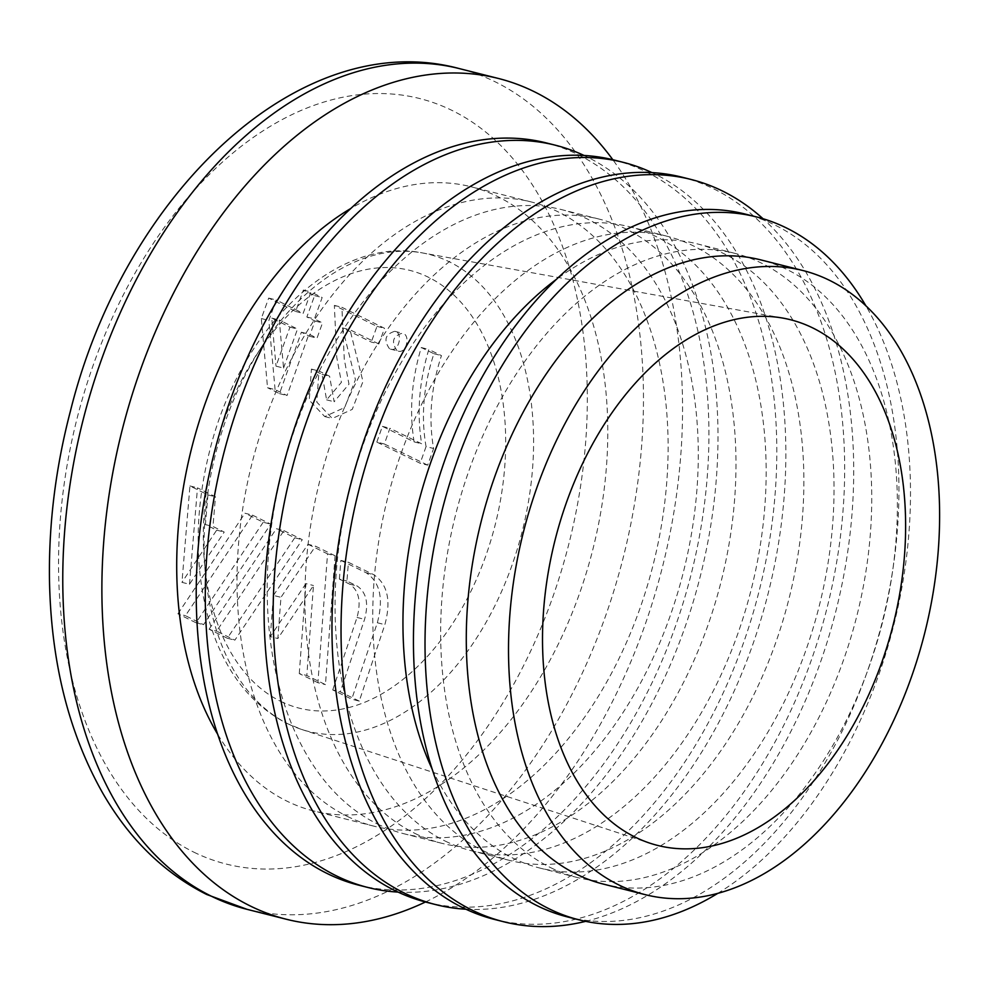 <?xml version="1.0" encoding="UTF-8"?>
<svg xmlns="http://www.w3.org/2000/svg" width="989" height="989" viewBox="0 0 989 989"><rect width="100%" height="100%" fill="white"/><g stroke="black" fill="none" stroke-linecap="round" stroke-linejoin="round"><path stroke-width="0.74" stroke-dasharray="4.95 3.71" d="M283.93 530.636L302.3 539.685L234.863 640.155L216.628 631.143L283.93 530.636L276.388 528.732L294.759 537.781L302.3 539.685M397.046 350.662C391.001 341.984 392.757 336.161 402.288 333.206C410.917 334.22 406.59 354.334 398.011 351.008L397.046 350.662M275.078 389.617L268.86 320.436L276.228 299.988L303.153 313.352L310.917 291.965L322.154 297.528L314.403 318.915L322.501 322.921L317.024 338.139L308.914 334.134L287.045 395.526L275.078 389.617L267.537 387.713L261.319 318.532L268.687 298.085L295.612 311.448L303.363 290.061L314.613 295.624L306.862 317.012L314.959 321.017L309.483 336.235L301.373 332.23L279.491 393.622L267.537 387.713M252.492 515.133L270.751 524.145L203.549 624.677L185.45 615.702L252.492 515.133L244.951 513.229L263.21 522.241L270.751 524.145M335.073 555.769L325.443 684.611L306.813 675.499L313.476 585.513L277.847 638.523L280.963 597.319L315.54 546.188L335.073 555.769L327.532 553.865L317.902 682.707L325.443 684.611M359.267 701.102L340.278 691.855L364.57 619.349C368.86 603.414 366.387 592.3 357.165 586.032L346.929 581.025L348.412 562.308L373.706 574.671C387.577 584.091 391.31 600.756 384.869 624.665L359.267 701.102L351.725 699.186L332.737 689.951L340.278 691.855M189.492 584.252L197.479 487.849L215.478 496.799L212.969 526.482L224.219 532.057L189.492 584.252L181.951 582.348L189.937 485.945L207.937 494.896L205.415 524.578L216.678 530.153L181.951 582.348M378.836 343.962L350.019 329.782L362.975 381.531L352.245 409.397L332.292 418.483L316.789 402.09L318.965 371.011L329.597 376.253L334.146 401.757L348.969 384.165L344.283 359.267L341.897 307.295L384.523 328.286L378.836 343.962L371.295 342.058L342.478 327.878L355.434 379.628L344.704 407.493L324.751 416.579L309.248 400.186L311.424 369.107L322.055 374.349L326.605 399.853L341.415 382.31L336.767 357.449L334.356 305.391L376.982 326.382L371.295 342.058M427.693 465.151L384.362 443.987L389.926 428.262L421.66 443.789C416.703 413.377 419.076 381.927 428.818 349.438L441.453 355.607C430.994 387.552 428.373 418.52 433.602 448.487L427.693 465.151L420.152 463.248L376.821 442.083L384.362 443.987M376.821 442.083L382.384 426.358L414.119 441.885C409.162 411.473 411.535 380.023 421.265 347.535L433.911 353.703C423.453 385.648 420.832 416.616 426.061 446.583L433.602 448.487M426.061 446.583L420.152 463.248M382.384 426.358L389.926 428.262M414.119 441.885L421.66 443.789M421.265 347.535L428.818 349.438M433.911 353.703L441.453 355.607M389.505 348.758C383.46 340.08 385.216 334.257 394.747 331.303C403.376 332.316 399.049 352.43 390.47 349.105L389.505 348.758M334.356 305.391L341.897 307.295M376.982 326.382L384.523 328.286M322.055 374.349L329.597 376.253M311.424 369.107L318.965 371.011M342.478 327.878L350.019 329.782M283.546 368.056L297.504 329.04L279.294 320.016L283.546 368.056L276.005 366.153L289.962 327.136L271.752 318.099L276.005 366.153M271.752 318.099L279.294 320.016M261.319 318.532L268.86 320.436M268.687 298.085L276.228 299.988M295.612 311.448L303.153 313.352M425.431 902.005A433.565 278.688 104.2 0 0 662.445 567.043A433.565 278.688 104.2 0 0 612.821 159.711M289.962 327.136L297.504 329.04M279.491 393.622L287.045 395.526M301.373 332.23L308.914 334.134M309.483 336.235L317.024 338.139M314.959 321.017L322.501 322.921M306.862 317.012L314.403 318.915M314.613 295.624L322.154 297.528M303.363 290.061L310.917 291.965M217.827 734.518A321.87 206.899 104.2 0 0 286.958 801.152A321.87 206.899 104.2 0 0 313.451 810.906A321.87 206.899 104.2 0 0 592.844 549.464A321.87 206.899 104.2 0 0 471.024 186.748A321.87 206.899 104.2 0 0 350.601 208.592M347.287 816.382A321.87 206.899 104.2 0 0 373.793 826.136A321.87 206.899 104.2 0 0 653.173 564.694A321.87 206.899 104.2 0 0 531.353 201.979A321.87 206.899 104.2 0 0 257.795 442.306A321.87 206.899 104.2 0 0 347.287 816.382M358.871 885.204A382.792 246.051 104.2 0 0 691.138 574.288A382.792 246.051 104.2 0 0 546.262 142.911M398.06 892.09A382.792 246.051 104.2 0 0 700.212 576.575A382.792 246.051 104.2 0 0 584.017 155.446M377.452 823.998A321.87 206.899 104.2 0 0 403.957 833.752A321.87 206.899 104.2 0 0 683.337 572.31A321.87 206.899 104.2 0 0 561.517 209.594A321.87 206.899 104.2 0 0 287.96 449.921A321.87 206.899 104.2 0 0 377.452 823.998M415.17 833.517A321.87 206.899 104.2 0 0 441.663 843.271A321.87 206.899 104.2 0 0 721.043 581.829A321.87 206.899 104.2 0 0 599.223 219.113A321.87 206.899 104.2 0 0 325.665 459.44A321.87 206.899 104.2 0 0 415.17 833.517M426.754 902.339A382.792 246.051 104.2 0 0 759.02 591.422A382.792 246.051 104.2 0 0 614.144 160.045M465.93 909.225A382.792 246.051 104.2 0 0 768.082 593.709A382.792 246.051 104.2 0 0 651.899 172.581M445.334 841.132A321.87 206.899 104.2 0 0 471.827 850.886A321.87 206.899 104.2 0 0 751.22 589.444A321.87 206.899 104.2 0 0 629.4 226.728A321.87 206.899 104.2 0 0 355.83 467.055A321.87 206.899 104.2 0 0 445.334 841.132M483.04 850.651A321.87 206.899 104.2 0 0 509.533 860.405A321.87 206.899 104.2 0 0 788.925 598.963A321.87 206.899 104.2 0 0 667.105 236.247A321.87 206.899 104.2 0 0 393.535 476.574A321.87 206.899 104.2 0 0 483.04 850.651M494.624 919.473A382.792 246.051 104.2 0 0 826.891 608.556A382.792 246.051 104.2 0 0 682.014 177.179M585.649 921.352A382.792 246.051 104.2 0 0 835.952 610.843A382.792 246.051 104.2 0 0 763.026 218.73M432.341 769.504A321.87 206.899 104.2 0 0 513.204 858.267A321.87 206.899 104.2 0 0 539.697 868.021A321.87 206.899 104.2 0 0 819.09 606.578A321.87 206.899 104.2 0 0 697.27 243.863A321.87 206.899 104.2 0 0 556.016 279.615M550.91 867.786A321.87 206.899 104.2 0 0 577.415 877.54A321.87 206.899 104.2 0 0 856.795 616.098A321.87 206.899 104.2 0 0 734.975 253.382A321.87 206.899 104.2 0 0 461.418 493.709A321.87 206.899 104.2 0 0 550.91 867.786M567.463 916.927A362.493 233.008 104.2 0 0 882.114 622.489A362.493 233.008 104.2 0 0 744.915 213.995M717.643 893.45A362.493 233.008 104.2 0 0 865.956 305.935M603.055 884.018A321.87 206.899 104.2 0 0 882.435 622.576A321.87 206.899 104.2 0 0 760.615 259.847M332.737 689.951L357.029 617.445C361.331 601.522 358.859 590.408 349.624 584.128L339.388 579.121L346.929 581.025M339.388 579.121L340.871 560.404L348.412 562.308M340.871 560.404L366.165 572.767C380.036 582.15 383.757 598.815 377.328 622.761L351.725 699.186M317.902 682.707L299.271 673.596L306.813 675.499M299.271 673.596L305.935 583.609L313.476 585.513M305.935 583.609L270.306 636.619L277.847 638.523M270.306 636.619L273.421 595.415L280.963 597.319M273.421 595.415L307.999 544.284L315.54 546.188M307.999 544.284L327.532 553.865M294.759 537.781L227.322 638.251L234.863 640.155M227.322 638.251L209.087 629.239L216.628 631.143M209.087 629.239L276.388 528.732M263.21 522.241L196.007 622.773L203.549 624.677M196.007 622.773L177.909 613.798L185.45 615.702M177.909 613.798L244.951 513.229M189.937 485.945L197.479 487.849M207.937 494.896L215.478 496.799M205.415 524.578L212.969 526.482M216.678 530.153L224.219 532.057M193.856 852.159A394.784 253.765 104.2 0 0 587.305 394.228A394.784 253.765 104.2 0 0 187.799 197.652A394.784 253.765 104.2 0 0 193.856 852.159M247.003 909.324A433.565 278.688 104.2 0 0 623.33 557.166A433.565 278.688 104.2 0 0 459.242 68.575M288.343 724.01A246.038 158.153 104.2 0 0 301.917 729.536A246.038 158.153 104.2 0 0 522.167 531.625A246.038 158.153 104.2 0 0 422.241 252.887A246.038 158.153 104.2 0 0 218.421 443.257A246.038 158.153 104.2 0 0 288.343 724.01M280.691 701.349A225.764 145.111 104.2 0 0 505.676 439.487A225.764 145.111 104.2 0 0 277.217 327.075A225.764 145.111 104.2 0 0 280.691 701.349M357.029 617.445L364.57 619.349M349.624 584.128L357.165 586.032M366.165 572.767L373.706 574.671M377.328 622.761L384.869 624.665M394.747 331.303L402.288 333.206M390.47 349.117L398.011 351.021M326.605 399.853L334.146 401.757M324.751 416.567L332.292 418.471M531.353 201.979L471.024 186.748M373.793 826.136L313.451 810.906M599.223 219.113L561.517 209.594M441.663 843.271L403.957 833.752M667.105 236.247L629.4 226.728M509.533 860.405L471.827 850.886M734.975 253.382L697.27 243.863M577.415 877.54L539.697 868.021M782.929 318.112L422.241 252.887C334.109 235.221 238.708 330.549 209.47 451.664C195.167 509.1 194.425 563.223 207.257 614.033C221.227 666.376 247.745 702.82 286.81 723.379L301.917 729.536L650.342 843.32"/><path stroke-width="1.48" d="M612.821 159.711A433.565 278.688 104.2 0 0 498.357 78.452A433.565 278.688 104.2 0 0 129.868 402.177A433.565 278.688 104.2 0 0 250.427 906.06A433.565 278.688 104.2 0 0 286.118 919.201A433.565 278.688 104.2 0 0 425.431 902.005M350.601 208.592A321.87 206.899 104.2 0 0 217.827 734.518M584.017 155.446A382.792 246.051 104.2 0 0 555.336 145.198L546.262 142.911A382.792 246.051 104.2 0 0 220.918 428.732A382.792 246.051 104.2 0 0 327.359 873.596A382.792 246.051 104.2 0 0 358.871 885.204L367.945 887.492A382.792 246.051 104.2 0 0 398.06 892.09M555.336 145.198A382.792 246.051 104.2 0 0 229.992 431.019A382.792 246.051 104.2 0 0 336.433 875.883A382.792 246.051 104.2 0 0 367.945 887.492M651.899 172.581A382.792 246.051 104.2 0 0 623.206 162.332L614.144 160.045A382.792 246.051 104.2 0 0 288.8 445.866A382.792 246.051 104.2 0 0 395.241 890.73A382.792 246.051 104.2 0 0 426.754 902.339L435.815 904.626A382.792 246.051 104.2 0 0 465.93 909.225M623.206 162.332A382.792 246.051 104.2 0 0 297.862 448.153A382.792 246.051 104.2 0 0 404.303 893.03A382.792 246.051 104.2 0 0 435.815 904.626M763.026 218.73A382.792 246.051 104.2 0 0 691.076 179.466L682.014 177.179A382.792 246.051 104.2 0 0 356.67 463A382.792 246.051 104.2 0 0 463.112 907.865A382.792 246.051 104.2 0 0 494.624 919.473L503.685 921.76A382.792 246.051 104.2 0 0 585.649 921.352M691.076 179.466A382.792 246.051 104.2 0 0 365.745 465.287A382.792 246.051 104.2 0 0 472.173 910.164A382.792 246.051 104.2 0 0 503.685 921.76M556.016 279.615A321.87 206.899 104.2 0 0 432.341 769.504M865.956 305.935A362.493 233.008 104.2 0 0 756.498 216.925L744.915 213.995A362.493 233.008 104.2 0 0 436.841 484.659A362.493 233.008 104.2 0 0 537.633 905.936A362.493 233.008 104.2 0 0 567.463 916.927L579.047 919.844A362.493 233.008 104.2 0 0 717.643 893.45M756.498 216.925A362.493 233.008 104.2 0 0 448.413 487.577A362.493 233.008 104.2 0 0 549.204 908.854A362.493 233.008 104.2 0 0 579.047 919.844M802.858 270.516L760.615 259.847A321.87 206.899 104.2 0 0 487.058 500.187A321.87 206.899 104.2 0 0 576.55 874.251A321.87 206.899 104.2 0 0 603.055 884.018L645.285 894.674A321.87 206.899 104.2 0 0 924.666 633.232A321.87 206.899 104.2 0 0 802.858 270.516A321.87 206.899 104.2 0 0 529.288 510.843A321.87 206.899 104.2 0 0 618.793 884.92A321.87 206.899 104.2 0 0 645.285 894.674M635.395 837.238A271.11 174.262 104.2 0 0 650.342 843.32A271.11 174.262 104.2 0 0 893.03 625.246A271.11 174.262 104.2 0 0 782.929 318.112A271.11 174.262 104.2 0 0 558.34 527.879A271.11 174.262 104.2 0 0 635.395 837.238M211.312 896.182A433.565 278.688 104.2 0 0 247.003 909.324L206.664 894.476C164.186 873.052 129.695 839.525 103.19 793.907C68.637 733.195 50.723 661.357 49.45 578.392C48.795 522.736 55.804 466.919 70.454 410.954C124.255 193.869 299.914 25.553 459.242 68.575A433.565 278.688 104.2 0 0 90.753 392.299A433.565 278.688 104.2 0 0 211.312 896.182M498.357 78.452L459.242 68.575M286.118 919.201L247.003 909.324"/></g></svg>
